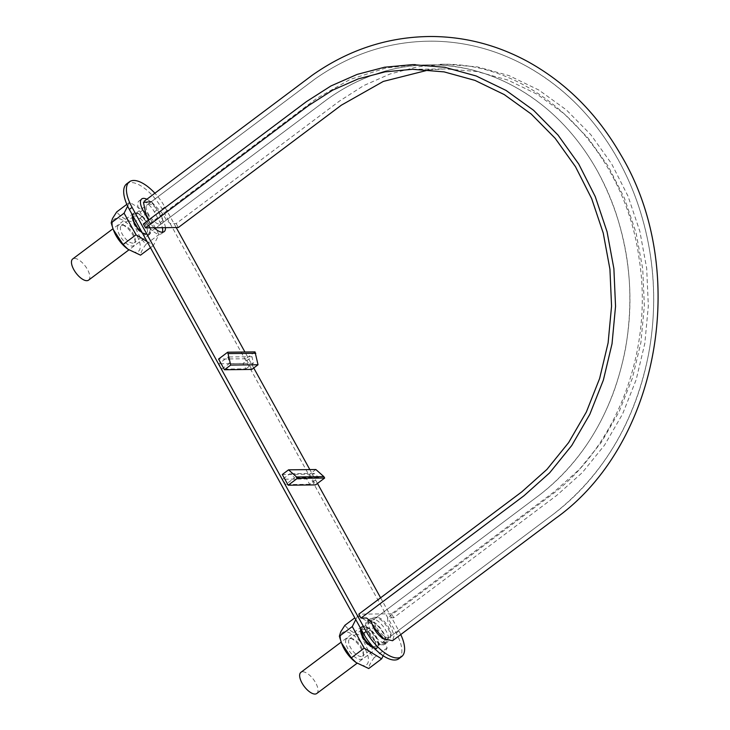 <?xml version="1.0" encoding="UTF-8"?>
<svg xmlns="http://www.w3.org/2000/svg" width="730" height="730" viewBox="0 0 730 730"><rect width="100%" height="100%" fill="white"/><g stroke="black" fill="none" stroke-linecap="round" stroke-linejoin="round"><path stroke-width="0.55" stroke-dasharray="3.65 2.74" d="M374.189 648.103A13.231 5.785 53.1 0 0 377.666 647.811A13.231 5.785 53.1 0 0 375.521 635.428A13.231 5.785 53.1 0 0 363.577 626.094A13.231 5.785 53.1 0 0 361.779 626.65A13.231 5.785 53.1 0 0 360.675 628.503M316.774 693.5A13.231 5.785 53.1 0 0 314.639 681.117A13.231 5.785 53.1 0 0 302.685 671.783A13.231 5.785 53.1 0 0 300.897 672.339M142.177 232.688A13.231 5.785 53.1 0 0 149.468 234.44A13.231 5.785 53.1 0 0 147.332 222.066A13.231 5.785 53.1 0 0 135.388 212.722A13.231 5.785 53.1 0 0 133.59 213.279A13.231 5.785 53.1 0 0 132.486 215.131M88.585 280.128A13.231 5.785 53.1 0 0 86.441 267.755A13.231 5.785 53.1 0 0 74.496 258.42A13.231 5.785 53.1 0 0 72.708 258.968M372.82 646.625L376.817 646.707C381.863 643.896 370.621 626.559 364.215 627.252L362.627 627.754L361.514 630.027M147.04 233.837C139.476 234.531 127.805 213.379 136.026 213.881C142.432 213.187 153.674 230.534 148.628 233.335L147.04 233.837M159.98 224.128C169.387 224.439 153.309 199.628 147.378 204.674C142.332 207.484 153.574 224.822 159.98 224.128M428.939 69.897L445.318 68.912L476.909 71.513L507.752 80.017L537.034 94.188L564.016 113.652L587.969 137.933L608.3 166.367L624.451 198.232L636.031 232.697L642.728 268.859L644.353 305.797L640.904 342.534L632.417 378.122L619.149 411.638L601.429 442.216L579.72 469.052L554.617 491.454L391.581 613.793L393.744 617.708L556.78 495.369L582.394 472.511L604.549 445.136L622.617 413.937L636.159 379.737L644.818 343.438L648.34 305.952L646.68 268.266L639.854 231.364L628.037 196.197L611.558 163.684L590.807 134.685L566.37 109.911L538.84 90.046L508.965 75.582L477.502 66.904L445.263 64.249L417.323 66.859L389.975 74.022L363.768 85.565L339.213 101.251L176.176 223.581L170.492 223.654L166.34 220.113L163 214.054L151.375 201.662M148.984 219.757L149.066 223.9L143.381 223.964M176.176 223.581L178.339 227.504M377.154 617.543L375.567 618.045C369.745 621.431 384.838 641.579 389.756 636.998C394.802 634.188 383.56 616.85 377.154 617.543M391.581 613.793L358.786 614.167M393.744 617.708L387.493 617.954L387.84 621.367L391.189 627.426L394.072 635.648L392.548 640.721M245.937 368.842L253.319 363.303L252.032 356.705L242.99 363.494L245.937 368.842L221.883 369.115L229.266 363.577L227.979 356.979L218.936 363.768L221.883 369.115M242.99 363.494L218.936 363.768M398.881 658.697A31.746 13.888 53.1 0 0 396.226 633.111L162.133 209.054A31.746 13.888 53.1 0 0 130.98 182.518A31.746 13.888 53.1 0 0 126.682 183.85M385.185 643.011A14.6 6.388 53.1 0 0 387.165 642.4A14.6 6.388 53.1 0 0 383.515 626.878A14.6 6.388 53.1 0 0 369.635 619.04A14.6 6.388 53.1 0 0 371.999 632.7A14.6 6.388 53.1 0 0 385.185 643.011M162.443 232.213A13.761 6.022 -126.9 0 1 161.412 233.7A13.761 6.022 -126.9 0 1 146.055 222.778L140.151 212.083A13.761 6.022 -126.9 0 1 139.001 201.005A13.761 6.022 -126.9 0 1 154.358 211.919L160.262 222.613A13.761 6.022 -126.9 0 1 162.343 227.687M306.719 478.953L314.101 473.414L318.718 477.511L309.675 484.3L306.719 478.953L282.674 479.227L290.056 473.688L294.665 477.785L285.622 484.574L282.674 479.227M309.675 484.3L285.622 484.574M318.718 477.511L294.665 477.785M314.101 473.414L290.056 473.688M165.427 227.65A13.761 6.022 -126.9 0 0 163.009 220.56L157.105 209.866L154.358 211.919M255.026 351.897L245.891 358.749L251.795 369.435M245.891 358.749L218.562 359.06M400.752 634.562A31.746 13.888 53.1 0 0 398.963 631.058L380.604 597.797M317.468 483.433L309.83 469.591M253.739 367.975L244.924 352.006M176.204 227.532L164.87 207.001A31.746 13.888 53.1 0 0 154.888 193.213M384.892 639.498A13.541 5.931 53.1 0 0 387.438 640.064A13.541 5.931 53.1 0 0 389.273 639.498A13.541 5.931 53.1 0 0 385.878 625.108A13.541 5.931 53.1 0 0 373.012 617.826A13.541 5.931 53.1 0 0 372.181 624.086M146.858 199.244A13.761 6.022 -126.9 0 1 157.105 209.866M154.185 227.778A13.761 6.022 -126.9 0 1 148.792 220.725L146.055 222.778M148.473 220.141L148.792 220.725M315.871 469.518L309.63 474.208L282.3 474.518M309.63 474.208L315.524 484.893M382.602 644.955A14.6 6.388 53.1 0 0 384.573 644.344A14.6 6.388 53.1 0 0 380.923 628.822A14.6 6.388 53.1 0 0 367.044 620.974A14.6 6.388 53.1 0 0 369.407 634.644A14.6 6.388 53.1 0 0 382.602 644.955M382.109 644.061A13.541 5.931 53.1 0 0 383.943 643.495A13.541 5.931 53.1 0 0 380.549 629.105A13.541 5.931 53.1 0 0 367.683 621.823A13.541 5.931 53.1 0 0 369.873 634.498A13.541 5.931 53.1 0 0 382.109 644.061M252.032 356.705L227.979 356.979M253.319 363.303L229.266 363.577M155.481 228.198L147.049 212.932L129.602 202.256L126.828 204.345M129.602 202.256L127.65 206.143M126.874 248.392A20.102 8.796 53.1 0 0 140.233 247.47A20.102 8.796 53.1 0 0 129.037 225.05A20.102 8.796 53.1 0 0 113.022 220.688A20.102 8.796 53.1 0 0 113.88 231.082M147.068 241.557L153.455 245.463L158.976 234.531L146.055 244.221C140.215 238.445 136.245 231.246 134.128 222.623C126.454 220.478 120.642 216.919 116.691 211.946M146.055 244.221C142.341 249.286 140.498 252.927 140.543 255.153M147.049 212.932L134.128 222.623M158.976 234.531L156.229 229.567M120.769 226.373A10.694 4.681 53.1 0 0 124.793 237.843A10.694 4.681 53.1 0 0 134.247 242.698A10.694 4.681 53.1 0 0 135.26 240.252A10.694 4.681 53.1 0 0 131.573 231.337A10.694 4.681 53.1 0 0 124.045 225.305A10.694 4.681 53.1 0 0 121.408 225.588A10.694 4.681 53.1 0 0 120.769 226.373M132.942 217.239A10.694 4.681 53.1 0 0 132.577 218.9A10.694 4.681 53.1 0 0 136.264 227.815A10.694 4.681 53.1 0 0 143.792 233.846A10.694 4.681 53.1 0 0 146.429 233.554A10.694 4.681 53.1 0 0 143.755 222.194A10.694 4.681 53.1 0 0 133.59 216.445A10.694 4.681 53.1 0 0 132.942 217.239M117.849 225.981A12.811 5.603 53.1 0 0 124.83 242.05A12.811 5.603 53.1 0 0 135.205 242.597A12.811 5.603 53.1 0 0 130.798 231.921A12.811 5.603 53.1 0 0 121.773 224.694A12.811 5.603 53.1 0 0 117.849 225.981M141.921 232.24A12.811 5.603 53.1 0 0 146.064 234.449A12.811 5.603 53.1 0 0 147.095 222.039A12.811 5.603 53.1 0 0 133.07 214.556A12.811 5.603 53.1 0 0 132.732 215.578M153.455 245.463L150.462 247.707M383.195 655.768L387.165 647.902L375.238 626.294L357.8 615.627L354.807 617.872M357.8 615.627L355.775 619.633M355.063 661.754A20.102 8.796 53.1 0 0 368.431 660.832A20.102 8.796 53.1 0 0 357.226 638.421A20.102 8.796 53.1 0 0 341.22 634.051A20.102 8.796 53.1 0 0 342.078 644.444M387.165 647.902L374.244 657.593C368.404 651.817 364.434 644.617 362.326 635.985C354.652 633.85 348.83 630.291 344.879 625.318M374.244 657.593C370.53 662.648 368.687 666.298 368.732 668.525M375.238 626.294L362.326 635.985M348.958 639.745A10.694 4.681 53.1 0 0 352.982 651.215A10.694 4.681 53.1 0 0 362.445 656.06A10.694 4.681 53.1 0 0 363.449 653.615A10.694 4.681 53.1 0 0 359.762 644.699A10.694 4.681 53.1 0 0 352.234 638.668A10.694 4.681 53.1 0 0 349.606 638.951A10.694 4.681 53.1 0 0 348.958 639.745M361.131 630.601A10.694 4.681 53.1 0 0 360.775 632.262A10.694 4.681 53.1 0 0 364.462 641.177A10.694 4.681 53.1 0 0 371.99 647.209A10.694 4.681 53.1 0 0 374.618 646.926A10.694 4.681 53.1 0 0 371.944 635.565A10.694 4.681 53.1 0 0 361.779 629.817A10.694 4.681 53.1 0 0 361.131 630.601M346.038 639.352A12.811 5.603 53.1 0 0 353.019 655.421A12.811 5.603 53.1 0 0 363.403 655.969A12.811 5.603 53.1 0 0 358.987 645.284A12.811 5.603 53.1 0 0 349.962 638.066A12.811 5.603 53.1 0 0 346.038 639.352M373.787 647.674A12.811 5.603 53.1 0 0 374.262 647.82A12.811 5.603 53.1 0 0 375.284 635.41A12.811 5.603 53.1 0 0 361.259 627.928A12.811 5.603 53.1 0 0 360.921 628.95M163.009 220.56L160.262 222.613M142.888 210.03L140.151 212.083M162.133 209.054L164.87 207.001M396.226 633.111L398.963 631.058M361.779 626.65L341.175 642.117M377.666 647.811L357.07 663.26M133.59 213.279L112.986 228.745M149.468 234.44L128.872 249.897M362.627 627.754L538.594 495.707C572.247 470.12 597.231 435.655 613.556 392.32C634.689 332.798 635.383 272.755 615.645 212.193C605.736 183.285 591.555 157.689 573.096 135.415C534.488 88.777 480.796 63.857 428.875 64.87C394.163 64.961 355.702 76.951 320.406 104.436L148.628 233.335M376.817 646.707L552.783 514.659C602.907 475.768 634.817 422.405 648.505 354.561C654.974 319.968 655.348 285.266 649.627 250.445C641.223 201.535 622.307 158.784 592.87 122.193C573.652 98.632 551.369 79.88 526.011 65.928C496.409 49.795 465.238 41.537 432.507 41.163C390.468 41.062 351.513 53.527 315.634 78.53L134.439 214.383M412.523 69.286L445.318 68.912M445.263 64.249L439.579 64.322C534.342 60.946 624.132 147.843 639.042 258.128C653.852 348.913 617.197 446.952 550.52 495.615L387.493 617.954M149.641 223.718L316.674 98.459L350.035 79.47L385.814 68.027L415.315 64.623M375.567 618.045L540.154 494.52C584.721 459.362 613.154 410.844 625.455 348.967C636.305 285.53 627.061 226.391 597.715 171.559C583.452 145.918 565.695 124.346 544.434 106.854C509.476 78.703 470.959 64.705 428.875 64.87C392.12 65.49 358.038 77.134 326.629 99.791L161.567 223.626M389.756 636.998L553.486 514.13C576.937 496.3 596.757 474.171 612.963 447.773C647.464 391.764 661.042 319.411 649.846 251.777C644.453 218.954 634.005 188.422 618.483 160.18C595.351 118.771 564.509 87.354 525.974 65.91C496.82 50.014 466.114 41.774 433.885 41.181C390.942 40.789 351.203 53.472 314.666 79.223L147.378 204.674M139.001 201.005L141.739 198.943M161.412 233.7L164.159 231.647M369.635 619.04L367.044 620.974M387.165 642.4L384.573 644.344M383.943 643.495L389.273 639.498M367.683 621.823L373.012 617.826M133.59 216.445L121.408 225.588M146.429 233.554L134.247 242.698M124.045 225.305L121.773 224.694M135.26 240.252L135.205 242.597M143.792 233.846L146.064 234.449M132.577 218.9L132.632 216.545M361.779 629.817L349.606 638.951M374.618 646.926L362.445 656.06M352.234 638.668L349.962 638.066M363.449 653.615L363.403 655.969M371.99 647.209L374.262 647.82M360.775 632.262L360.821 629.917"/><path stroke-width="1.09" d="M360.675 628.503A13.231 5.785 53.1 0 0 364.389 639.726A13.231 5.785 53.1 0 0 374.189 648.103M341.175 642.117L300.897 672.339A13.231 5.785 53.1 0 0 304.2 686.392A13.231 5.785 53.1 0 0 316.774 693.5L357.07 663.26M132.486 215.131A13.231 5.785 53.1 0 0 142.177 232.688M112.986 228.745L72.708 258.968A13.231 5.785 53.1 0 0 76.011 273.029A13.231 5.785 53.1 0 0 88.585 280.128L128.872 249.897M361.514 630.027C362.235 636.879 366.004 642.409 372.82 646.625M428.939 69.897L383.323 81.422L341.375 105.166L178.339 227.504L145.544 227.879L308.58 105.549L332.643 90.173L358.33 78.858L385.139 71.841L412.523 69.286L444.114 71.887L474.956 80.391L504.238 94.572L531.221 114.035L555.174 138.317L575.505 166.741L591.656 198.606L603.236 233.071L609.933 269.233L611.558 306.171L608.108 342.908L599.622 378.496L586.354 412.012L568.633 442.59L546.925 469.427L521.822 491.828L358.786 614.167L360.948 618.082L523.985 495.752L549.599 472.894L571.754 445.51L589.822 414.321L603.363 380.12L612.023 343.812L615.545 306.326L613.884 268.64L607.059 231.738L595.242 196.58L578.762 164.067L558.012 135.059L533.575 110.285L506.045 90.429L476.17 75.966L444.707 67.288L412.468 64.632L384.527 67.233L357.18 74.396L330.973 85.939L306.418 101.625L143.381 223.964L145.544 227.879M151.375 201.662L143.463 202.411L145.945 214.246L148.984 219.757M144.586 200.951L312.23 75.245C348.821 49.512 388.643 36.6 431.676 36.5C465.202 36.737 497.13 45.05 527.471 61.42C566.069 82.7 597.158 113.789 620.737 154.687C690.215 270.209 659.5 444.433 555.576 518.382L392.548 640.721L383.816 638.786L374.134 627.617L370.794 621.558L366.633 618.018L360.948 618.082M154.888 193.213A31.746 13.888 53.1 0 0 133.718 180.465A31.746 13.888 53.1 0 0 129.42 181.797L126.682 183.85A31.746 13.888 53.1 0 0 129.338 209.428L363.43 633.494A31.746 13.888 53.1 0 0 394.583 660.029A31.746 13.888 53.1 0 0 398.881 658.697L401.619 656.635A31.746 13.888 53.1 0 0 400.752 634.562M162.343 227.687A13.761 6.022 -126.9 0 1 162.443 232.213M129.42 181.797A31.746 13.888 53.1 0 0 132.075 207.375L366.168 631.432A31.746 13.888 53.1 0 0 397.321 657.967A31.746 13.888 53.1 0 0 401.619 656.635M230.707 365.064L258.028 364.754L251.795 369.435L224.466 369.754L230.707 365.064L227.696 352.207L218.562 359.06L224.466 369.754M380.604 597.797L317.468 483.433M309.83 469.591L253.739 367.975M244.924 352.006L176.204 227.532M372.181 624.086A13.541 5.931 53.1 0 0 384.892 639.498M148.473 220.141L142.888 210.03A13.761 6.022 -126.9 0 1 141.739 198.943A13.761 6.022 -126.9 0 1 146.858 199.244M165.427 227.65A13.761 6.022 -126.9 0 1 164.159 231.647A13.761 6.022 -126.9 0 1 154.185 227.778M297.329 478.36L324.658 478.041L315.524 484.893L288.195 485.213L297.329 478.36L296.562 476.964L288.542 469.837L282.3 474.518L288.195 485.213M324.658 478.041L323.892 476.654L296.562 476.964M323.892 476.654L315.871 469.518L288.542 469.837M258.028 364.754L255.026 351.897L227.696 352.207M255.792 353.284L228.463 353.594M126.828 204.345L116.691 211.946L112.502 218.489L111.179 222.887L113.296 229.585L123.096 244.486L127.951 249.222L140.543 255.153L150.462 247.707M127.65 206.143L124.091 213.187L111.179 222.887M113.296 229.585L113.88 231.082A20.102 8.796 53.1 0 0 126.874 248.392L127.951 249.222M156.229 229.567L155.481 228.198M132.732 215.578A12.811 5.603 53.1 0 0 132.632 216.545A12.811 5.603 53.1 0 0 141.921 232.24M124.091 213.187L136.017 234.795L147.068 241.557M136.017 234.795L123.096 244.486M354.807 617.872L344.879 625.318L340.7 631.851L339.368 636.25L341.494 642.947L351.294 657.858L356.149 662.584L368.732 668.525L381.644 658.834L383.195 655.768M355.775 619.633L352.28 626.559L339.368 636.25M341.494 642.947L342.078 644.444A20.102 8.796 53.1 0 0 355.063 661.754L356.149 662.584M360.921 628.95A12.811 5.603 53.1 0 0 360.821 629.917A12.811 5.603 53.1 0 0 373.787 647.674M352.28 626.559L364.206 648.158L381.644 658.834M364.206 648.158L351.294 657.858M129.338 209.428L132.075 207.375M363.43 633.494L366.168 631.432M412.468 64.632L415.315 64.623"/></g></svg>
